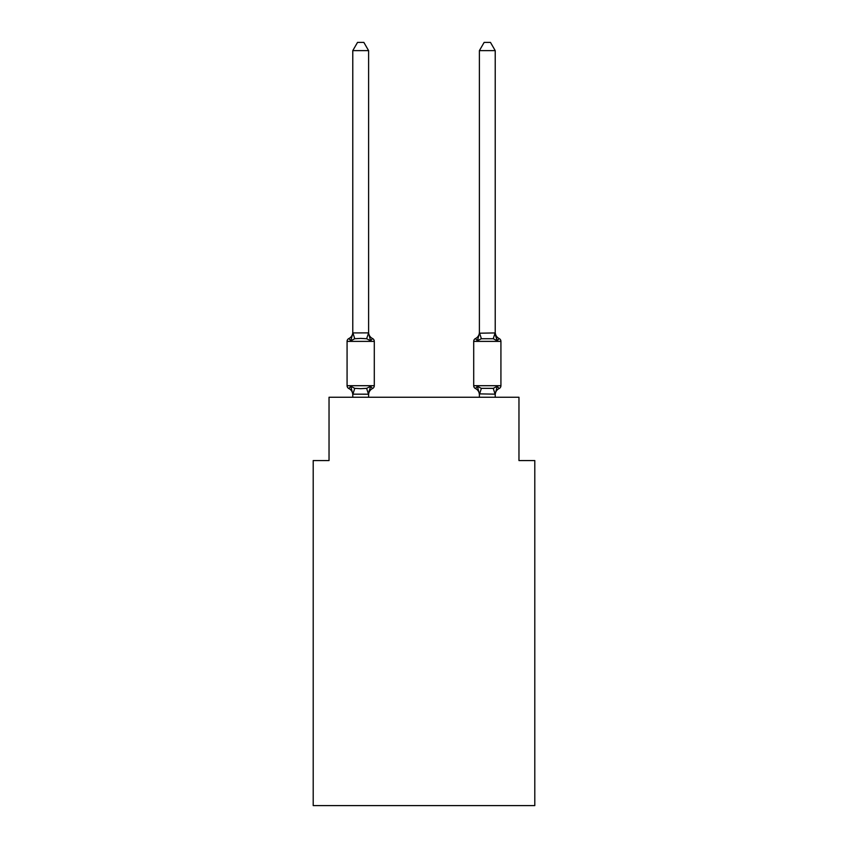 <?xml version="1.0" encoding="UTF-8"?>
<svg xmlns="http://www.w3.org/2000/svg" width="848" height="848" viewBox="0 0 848 848"><rect width="100%" height="100%" fill="white"/><g stroke="black" fill="none" stroke-linecap="round" stroke-linejoin="round"><path stroke-width="1.27" d="M534.791 805.6L534.791 460.559L518.965 460.559L518.965 397.256L329.035 397.256L329.035 460.559L313.209 460.559L313.209 805.6L534.791 805.6M495.221 394.808L495.221 394.808A6.964 6.964 0 0 1 499.143 388.543L497.204 386.317L499.143 388.543A3.169 3.169 0 0 0 500.924 385.702A3.169 3.169 0 0 1 499.143 388.543L497.204 386.317L499.143 388.543A3.169 3.169 0 0 0 500.924 385.702A3.169 3.169 0 0 1 499.143 388.543L497.204 386.317L499.143 388.543A3.169 3.169 0 0 0 500.924 385.702A3.169 3.169 0 0 1 499.143 388.543L497.204 386.317L499.143 388.543A3.169 3.169 0 0 0 500.924 385.702L500.924 341.384L473.703 341.384L473.703 385.702A3.169 3.169 0 0 0 475.474 388.543L477.413 386.317L475.474 388.543A6.964 6.964 0 0 1 479.396 394.808L479.396 393.875L479.396 394.808A6.964 6.964 0 0 0 475.474 388.543L477.413 386.317L475.474 388.543A6.964 6.964 0 0 1 479.396 394.808A6.964 6.964 0 0 0 475.474 388.543A6.964 6.964 0 0 1 479.396 394.808A6.964 6.964 0 0 0 475.474 388.543L477.413 386.317L475.474 388.543A6.964 6.964 0 0 1 479.396 394.808M495.221 332.268A6.964 6.964 0 0 0 499.143 338.532L497.204 340.758L499.143 338.532L497.204 340.758L495.55 335.585L497.204 340.758L499.143 338.532L497.204 340.758L499.143 338.532L497.204 340.758L495.55 335.585L497.204 340.758L499.143 338.532L497.204 340.758L499.143 338.532L497.204 340.758L495.55 335.585L497.204 340.758L499.143 338.532A3.169 3.169 0 0 1 500.924 341.384M479.396 394.161L477.413 386.317L475.474 388.543L477.413 386.317L481.367 388.352L493.25 388.352L497.204 386.317L495.221 394.161L479.396 393.875L479.396 397.256M495.55 335.585L497.204 340.758L493.25 338.723L481.367 338.723L477.413 340.758L478.155 338.257L477.413 340.758L478.155 338.257L477.413 340.758L478.155 338.257L477.413 340.758L475.474 338.532A3.169 3.169 0 0 0 473.703 341.384M368.604 394.808A6.964 6.964 0 0 1 372.526 388.543L370.587 386.317L372.526 388.543L370.587 386.317L372.526 388.543L370.587 386.317L372.526 388.543L370.587 386.317L368.477 394.193L352.779 394.161L350.796 386.317L348.857 388.543A3.169 3.169 0 0 1 347.076 385.702A3.169 3.169 0 0 0 348.857 388.543A3.169 3.169 0 0 1 347.076 385.702A3.169 3.169 0 0 0 348.857 388.543A3.169 3.169 0 0 1 347.076 385.702A3.169 3.169 0 0 0 348.857 388.543A3.169 3.169 0 0 1 347.076 385.702A3.169 3.169 0 0 0 348.857 388.543A3.169 3.169 0 0 1 347.076 385.702A3.169 3.169 0 0 0 348.857 388.543A3.169 3.169 0 0 1 347.076 385.702A3.169 3.169 0 0 0 348.857 388.543A3.169 3.169 0 0 1 347.076 385.702A3.169 3.169 0 0 0 348.857 388.543L350.796 386.317L348.857 388.543L350.796 386.317L348.857 388.543L350.796 386.317L348.857 388.543L350.796 386.317L354.75 388.352L360.686 388.67L366.633 388.352L370.587 386.317L372.526 388.543A3.169 3.169 0 0 0 374.297 385.702L374.297 341.384A3.169 3.169 0 0 0 372.526 338.532L370.587 340.758L372.526 338.532A3.169 3.169 0 0 1 374.297 341.384A3.169 3.169 0 0 0 372.526 338.532A3.169 3.169 0 0 1 374.297 341.384A3.169 3.169 0 0 0 372.526 338.532A3.169 3.169 0 0 1 374.297 341.384A3.169 3.169 0 0 0 372.526 338.532A6.964 6.964 0 0 1 368.604 332.268L368.604 333.211L368.604 332.268M368.604 50.626L352.779 50.626L357.527 42.4L363.856 42.4L368.604 50.626L368.604 333.211L370.587 340.758L366.633 338.723L360.686 338.405L354.75 338.723L350.796 340.758L348.857 338.532A6.964 6.964 0 0 0 352.779 332.268L352.779 333.211L352.779 332.268M352.779 394.808L352.779 394.808A6.964 6.964 0 0 0 348.857 388.543M368.604 393.875L369.346 390.144M368.604 332.925L366.633 338.723M352.779 50.626L352.779 333.211L350.796 340.758L348.857 338.532A3.169 3.169 0 0 0 347.076 341.384L347.076 385.702L374.297 385.702M478.155 338.257L477.413 340.758L475.474 338.532A6.964 6.964 0 0 0 479.396 332.268L479.396 333.211L495.221 332.925L497.204 340.758M352.779 332.925L368.477 332.882M368.604 397.256L368.604 394.161M352.779 397.256L352.779 394.161M495.221 332.925L495.221 50.626L479.396 50.626L479.396 332.925M495.221 397.256L495.221 394.161M479.396 333.211L477.413 340.758M479.396 50.626L484.144 42.4L490.473 42.4L495.221 50.626M374.297 341.384L347.076 341.384M354.75 388.352L352.906 394.193M366.633 388.352L368.477 394.193M352.906 332.882L354.75 338.723M473.703 385.702L500.924 385.702M495.094 394.193L493.25 388.352M479.523 394.193L481.367 388.352M493.25 338.723L495.094 332.882M481.367 338.723L479.523 332.882"/></g></svg>
